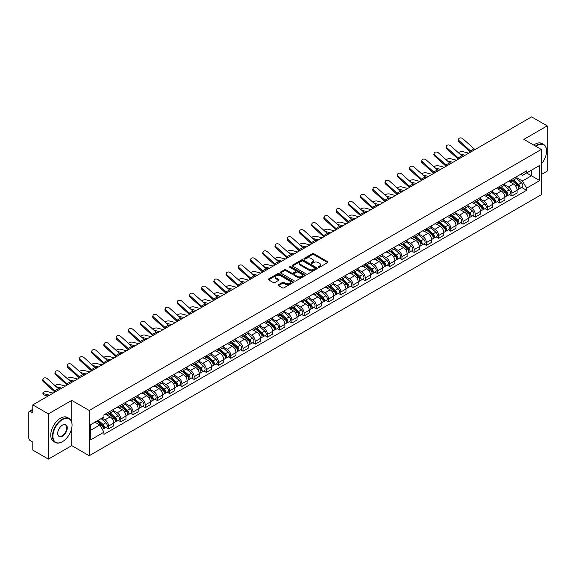 <?xml version="1.0" encoding="UTF-8"?>
<svg xmlns="http://www.w3.org/2000/svg" width="576" height="576" viewBox="0 0 576 576"><rect width="100%" height="100%" fill="white"/><g stroke="black" fill="none" stroke-linecap="round" stroke-linejoin="round"><path stroke-width="0.86" d="M318.427 267.314A0.763 0.439 0 0 0 319.5 267.314L327.672 262.598A1.087 0.626 0 0 0 327.989 262.152A1.087 0.626 0 0 0 327.672 261.713L313.826 253.721A1.087 0.626 0 0 0 312.293 253.721L304.121 258.437A0.763 0.439 0 0 0 305.194 259.056L306.252 258.444A3.478 2.009 0 0 1 311.177 258.444L312.329 259.114A3.478 2.009 0 0 1 313.351 260.532A3.478 2.009 0 0 1 312.329 261.958L311.27 262.562A0.763 0.439 0 0 0 312.35 263.189L313.409 262.577A3.478 2.009 0 0 1 318.326 262.577L319.478 263.239A3.478 2.009 0 0 1 320.501 264.665A3.478 2.009 0 0 1 319.478 266.083L318.427 266.695A0.763 0.439 0 0 0 318.427 267.314L318.427 266.695M278.525 284.71A1.087 0.626 0 0 0 278.208 285.156A1.087 0.626 0 0 0 278.525 285.602L282.413 287.842A1.087 0.626 0 0 0 283.946 287.842L293.026 282.6A1.087 0.626 0 0 0 293.342 282.161A1.087 0.626 0 0 0 293.026 281.714L279.18 273.722A1.087 0.626 0 0 0 277.639 273.722L268.567 278.964A1.087 0.626 0 0 0 268.25 279.403A1.087 0.626 0 0 0 268.567 279.85L273.254 282.557A1.087 0.626 0 0 0 274.795 282.557L278.683 280.318A1.087 0.626 0 0 0 279 279.871A1.087 0.626 0 0 0 278.683 279.425L276.35 278.086A2.909 1.678 0 0 1 275.501 276.898A2.909 1.678 0 0 1 277.301 275.342A2.909 1.678 0 0 1 280.469 275.71L289.584 280.973A2.909 1.678 0 0 1 290.434 282.161A2.909 1.678 0 0 1 288.641 283.709A2.909 1.678 0 0 1 285.466 283.349L283.946 282.47A1.087 0.626 0 0 0 282.413 282.47L278.525 284.71L278.525 285.602M89.215 410.479L71.741 400.392L48.391 413.878L32.796 404.87L531.605 116.885L547.2 125.892L523.85 139.37L541.325 149.458L89.215 410.479L89.215 455.724L541.325 194.695L541.325 149.458M306.331 274.032A1.087 0.626 0 0 0 307.865 274.032L316.944 268.79A1.087 0.626 0 0 0 317.261 268.351A1.087 0.626 0 0 0 316.944 267.905L303.098 259.913A1.087 0.626 0 0 0 301.558 259.913L292.486 265.154A1.087 0.626 0 0 0 292.169 265.594A1.087 0.626 0 0 0 292.486 266.04L306.331 274.032M290.138 267.48A0.763 0.439 0 0 1 290.909 267.588L290.909 266.681L304.985 274.81A1.087 0.626 0 0 1 305.302 275.256A1.087 0.626 0 0 1 304.985 275.695L295.906 280.937A1.087 0.626 0 0 1 294.372 280.937L280.526 272.945L280.526 272.059A1.087 0.626 0 0 0 280.21 272.498A1.087 0.626 0 0 0 280.526 272.945M280.526 272.059L284.407 269.813A1.087 0.626 0 0 1 285.948 269.813L291.564 273.053A1.087 0.626 0 0 0 293.098 273.053L295.675 271.57A1.087 0.626 0 0 0 295.999 271.123A1.087 0.626 0 0 0 295.675 270.677L289.829 267.307A0.763 0.439 0 0 1 290.909 266.681M48.391 413.878L48.391 459.115L32.796 450.108L32.796 442.102L30.37 440.705A2.218 1.282 -120 0 1 28.8 437.99L28.8 412.38A2.218 1.282 -120 0 1 29.261 411.365L32.796 409.327M541.325 174.521L547.2 171.13L547.2 125.892M48.391 459.115L71.741 445.63L89.215 455.724M32.796 404.87L32.796 412.877L30.37 411.48A2.218 1.282 -120 0 0 29.261 411.365M511.942 179.316A5.098 2.945 60 0 1 510.883 181.606L516.053 178.618A5.098 2.945 -120 0 0 517.111 176.328M504.598 184.802L508.334 186.962A5.098 2.945 60 0 1 511.942 193.205L517.111 190.217A5.098 2.945 -120 0 0 513.504 183.974L509.803 181.836M517.111 190.217L517.111 192.974L511.942 195.962L509.458 194.53M510.883 181.606A5.098 2.945 60 0 1 508.378 181.375M511.942 193.205L511.942 195.962M499.716 186.372A5.098 2.945 60 0 1 498.658 188.662L503.834 185.674A5.098 2.945 -120 0 0 504.886 183.384M497.239 201.586L499.716 203.018L504.886 200.038L504.886 197.273A5.098 2.945 -120 0 0 501.286 191.03L497.585 188.892M498.658 188.662A5.098 2.945 60 0 1 496.152 188.431M492.379 191.858L496.109 194.018A5.098 2.945 60 0 1 499.716 200.261L499.716 203.018M487.49 193.428A5.098 2.945 60 0 1 486.439 195.718L491.609 192.73A5.098 2.945 -120 0 0 492.667 190.447M485.014 208.649L487.49 210.074L492.667 207.094L492.667 204.329A5.098 2.945 -120 0 0 489.06 198.086L485.359 195.955M486.439 195.718A5.098 2.945 60 0 1 483.926 195.487M480.154 198.922L483.89 201.074A5.098 2.945 60 0 1 487.49 207.317L487.49 210.074M475.272 200.484A5.098 2.945 60 0 1 474.214 202.774L479.383 199.793A5.098 2.945 -120 0 0 480.442 197.503M472.788 215.705L475.272 217.138L480.442 214.15L480.442 211.392A5.098 2.945 -120 0 0 476.834 205.15L473.134 203.011M474.214 202.774A5.098 2.945 60 0 1 471.708 202.543M467.928 205.978L471.665 208.13A5.098 2.945 60 0 1 475.272 214.373L475.272 217.138M463.046 207.547A5.098 2.945 60 0 1 461.988 209.83L467.165 206.849A5.098 2.945 -120 0 0 468.216 204.559M460.57 222.761L463.046 224.194L468.216 221.206L468.216 218.448A5.098 2.945 -120 0 0 464.616 212.206L460.915 210.067M461.988 209.83A5.098 2.945 60 0 1 459.482 209.599M455.71 213.034L459.439 215.186A5.098 2.945 60 0 1 463.046 221.429L463.046 224.194M450.821 214.603A5.098 2.945 60 0 1 449.77 216.893L454.939 213.905A5.098 2.945 -120 0 0 455.99 211.615M448.344 229.817L450.821 231.25L455.998 228.262L455.998 225.504A5.098 2.945 -120 0 0 452.39 219.262L448.69 217.123M449.77 216.893A5.098 2.945 60 0 1 447.257 216.662M443.484 220.09L447.221 222.25A5.098 2.945 60 0 1 450.821 228.492L450.821 231.25M438.602 221.659A5.098 2.945 60 0 1 437.544 223.949L442.714 220.961A5.098 2.945 -120 0 0 443.772 218.671M436.118 236.873L438.602 238.306L443.772 235.318L443.772 232.56A5.098 2.945 -120 0 0 440.165 226.318L436.464 224.179M437.544 223.949A5.098 2.945 60 0 1 435.031 223.718M431.258 227.146L434.995 229.306A5.098 2.945 60 0 1 438.602 235.548L438.602 238.306M426.377 228.715A5.098 2.945 60 0 1 425.318 231.005L430.488 228.017A5.098 2.945 -120 0 0 431.546 225.727M423.893 243.929L426.377 245.362L431.546 242.381L431.546 239.616A5.098 2.945 -120 0 0 427.946 233.374L424.238 231.235M425.318 231.005A5.098 2.945 60 0 1 422.813 230.774M419.033 234.202L422.77 236.362A5.098 2.945 60 0 1 426.377 242.604L426.377 245.362M414.151 235.771A5.098 2.945 60 0 1 413.1 238.061L418.27 235.073A5.098 2.945 -120 0 0 419.321 232.79M411.674 250.992L414.151 252.418L419.321 249.437L419.321 246.672A5.098 2.945 -120 0 0 415.721 240.43L412.02 238.298M413.1 238.061A5.098 2.945 60 0 1 410.587 237.83M406.814 241.265L410.551 243.418A5.098 2.945 60 0 1 414.151 249.66L414.151 252.418M401.926 242.827A5.098 2.945 60 0 1 400.874 245.117L406.044 242.129A5.098 2.945 -120 0 0 407.102 239.846M399.449 258.048L401.926 259.481L407.102 256.493L407.102 253.735A5.098 2.945 -120 0 0 403.495 247.493L399.794 245.354M400.874 245.117A5.098 2.945 60 0 1 398.362 244.886M394.589 248.321L398.326 250.474A5.098 2.945 60 0 1 401.926 256.716L401.926 259.481M389.707 249.89A5.098 2.945 60 0 1 388.649 252.173L393.818 249.192A5.098 2.945 -120 0 0 394.877 246.902M387.223 265.104L389.707 266.537L394.877 263.549L394.877 260.791A5.098 2.945 -120 0 0 391.27 254.549L387.569 252.41M388.649 252.173A5.098 2.945 60 0 1 386.143 251.942M382.363 255.377L386.1 257.53A5.098 2.945 60 0 1 389.707 263.772L389.707 266.537M377.482 256.946A5.098 2.945 60 0 1 376.423 259.229L381.6 256.248A5.098 2.945 -120 0 0 382.651 253.958M375.005 272.16L377.482 273.593L382.651 270.605L382.651 267.847A5.098 2.945 -120 0 0 379.051 261.605L375.35 259.466M376.423 259.229A5.098 2.945 60 0 1 373.918 259.006M370.145 262.433L373.874 264.593A5.098 2.945 60 0 1 377.482 270.835L377.482 273.593M365.256 264.002A5.098 2.945 60 0 1 364.205 266.292L369.374 263.304A5.098 2.945 -120 0 0 370.433 261.014M362.779 279.216L365.256 280.649L370.433 277.661L370.433 274.903A5.098 2.945 -120 0 0 366.826 268.661L363.125 266.522M364.205 266.292A5.098 2.945 60 0 1 361.692 266.062M357.919 269.489L361.656 271.649A5.098 2.945 60 0 1 365.256 277.891L365.256 280.649M353.038 271.058A5.098 2.945 60 0 1 351.979 273.348L357.149 270.36A5.098 2.945 -120 0 0 358.207 268.07M350.554 286.272L353.038 287.705L358.207 284.717L358.207 281.959A5.098 2.945 -120 0 0 354.6 275.717L350.899 273.578M351.979 273.348A5.098 2.945 60 0 1 349.474 273.118M345.694 276.545L349.43 278.705A5.098 2.945 60 0 1 353.038 284.947L353.038 287.705M340.812 278.114A5.098 2.945 60 0 1 339.754 280.404L344.93 277.416A5.098 2.945 -120 0 0 345.982 275.126M338.335 293.335L340.812 294.761L345.982 291.78L345.982 289.015A5.098 2.945 -120 0 0 342.382 282.773L338.674 280.634M339.754 280.404A5.098 2.945 60 0 1 337.248 280.174M333.475 283.601L337.205 285.761A5.098 2.945 60 0 1 340.812 292.003L340.812 294.761M328.586 285.17A5.098 2.945 60 0 1 327.535 287.46L332.705 284.472A5.098 2.945 -120 0 0 333.756 282.19M326.11 300.391L328.586 301.817L333.763 298.836L333.763 296.078A5.098 2.945 -120 0 0 330.156 289.829L326.455 287.698M327.535 287.46A5.098 2.945 60 0 1 325.022 287.23M321.25 290.664L324.986 292.817A5.098 2.945 60 0 1 328.586 299.059L328.586 301.817M316.368 292.226A5.098 2.945 60 0 1 315.31 294.516L320.479 291.535A5.098 2.945 -120 0 0 321.538 289.246M313.884 307.447L316.368 308.88L321.538 305.892L321.538 303.134A5.098 2.945 -120 0 0 317.93 296.892L314.23 294.754M315.31 294.516A5.098 2.945 60 0 1 312.797 294.286M309.024 297.72L312.761 299.873A5.098 2.945 60 0 1 316.368 306.115L316.368 308.88M304.142 299.29A5.098 2.945 60 0 1 303.084 301.572L308.254 298.591A5.098 2.945 -120 0 0 309.312 296.302M301.658 314.503L304.142 315.936L309.312 312.948L309.312 310.19A5.098 2.945 -120 0 0 305.705 303.948L302.004 301.81M303.084 301.572A5.098 2.945 60 0 1 300.578 301.342M296.798 304.776L300.535 306.929A5.098 2.945 60 0 1 304.142 313.178L304.142 315.936M291.917 306.346A5.098 2.945 60 0 1 290.866 308.635L296.035 305.647A5.098 2.945 -120 0 0 297.086 303.358M289.44 321.559L291.917 322.992L297.086 320.004L297.086 317.246A5.098 2.945 -120 0 0 293.486 311.004L289.786 308.866M290.866 308.635A5.098 2.945 60 0 1 288.353 308.405M284.58 311.832L288.317 313.992A5.098 2.945 60 0 1 291.917 320.234L291.917 322.992M279.691 313.402A5.098 2.945 60 0 1 278.64 315.691L283.81 312.703A5.098 2.945 -120 0 0 284.868 310.414M277.214 328.615L279.691 330.048L284.868 327.06L284.868 324.302A5.098 2.945 -120 0 0 281.261 318.06L277.56 315.922M278.64 315.691A5.098 2.945 60 0 1 276.127 315.461M272.354 318.888L276.091 321.048A5.098 2.945 60 0 1 279.691 327.29L279.691 330.048M267.473 320.458A5.098 2.945 60 0 1 266.414 322.747L271.584 319.759A5.098 2.945 -120 0 0 272.642 317.47M264.989 335.671L267.473 337.104L272.642 334.123L272.642 331.358A5.098 2.945 -120 0 0 269.035 325.116L265.334 322.978M266.414 322.747A5.098 2.945 60 0 1 263.909 322.517M260.129 325.944L263.866 328.104A5.098 2.945 60 0 1 267.473 334.346L267.473 337.104M255.247 327.514A5.098 2.945 60 0 1 254.189 329.803L259.366 326.815A5.098 2.945 -120 0 0 260.417 324.533M252.77 342.734L255.247 344.16L260.417 341.179L260.417 338.422A5.098 2.945 -120 0 0 256.817 332.172L253.116 330.041M254.189 329.803A5.098 2.945 60 0 1 251.683 329.573M247.91 333.007L251.64 335.16A5.098 2.945 60 0 1 255.247 341.402L255.247 344.16M243.022 334.57A5.098 2.945 60 0 1 241.97 336.859L247.14 333.878A5.098 2.945 -120 0 0 248.198 331.589M240.545 349.79L243.022 351.223L248.198 348.235L248.198 345.478A5.098 2.945 -120 0 0 244.591 339.235L240.89 337.097M241.97 336.859A5.098 2.945 60 0 1 239.458 336.629M235.685 340.063L239.422 342.216A5.098 2.945 60 0 1 243.022 348.458L243.022 351.223M230.803 341.633A5.098 2.945 60 0 1 229.745 343.915L234.914 340.934A5.098 2.945 -120 0 0 235.973 338.645M228.319 356.846L230.803 358.279L235.973 355.291L235.973 352.534A5.098 2.945 -120 0 0 232.366 346.291L228.665 344.153M229.745 343.915A5.098 2.945 60 0 1 227.232 343.685M223.459 347.119L227.196 349.272A5.098 2.945 60 0 1 230.803 355.522L230.803 358.279M218.578 348.689A5.098 2.945 60 0 1 217.519 350.978L222.696 347.99A5.098 2.945 -120 0 0 223.747 345.701M216.101 363.902L218.578 365.335L223.747 362.347L223.747 359.59A5.098 2.945 -120 0 0 220.147 353.347L216.439 351.209M217.519 350.978A5.098 2.945 60 0 1 215.014 350.748M211.241 354.175L214.97 356.335A5.098 2.945 60 0 1 218.578 362.578L218.578 365.335M206.352 355.745A5.098 2.945 60 0 1 205.301 358.034L210.47 355.046A5.098 2.945 -120 0 0 211.522 352.757M203.875 370.958L206.352 372.391L211.522 369.403L211.522 366.646A5.098 2.945 -120 0 0 207.922 360.403L204.221 358.265M205.301 358.034A5.098 2.945 60 0 1 202.788 357.804M199.015 361.231L202.752 363.391A5.098 2.945 60 0 1 206.352 369.634L206.352 372.391M194.126 362.801A5.098 2.945 60 0 1 193.075 365.09L198.245 362.102A5.098 2.945 -120 0 0 199.303 359.813M191.65 378.014L194.134 379.447L199.303 376.466L199.303 373.702A5.098 2.945 -120 0 0 195.696 367.459L191.995 365.321M193.075 365.09A5.098 2.945 60 0 1 190.562 364.86M186.79 368.287L190.526 370.447A5.098 2.945 60 0 1 194.134 376.69L194.134 379.447M181.908 369.857A5.098 2.945 60 0 1 180.85 372.146L186.019 369.158A5.098 2.945 -120 0 0 187.078 366.876M179.424 385.078L181.908 386.503L187.078 383.522L187.078 380.758A5.098 2.945 -120 0 0 183.47 374.515L179.77 372.384M180.85 372.146A5.098 2.945 60 0 1 178.344 371.916M174.564 375.35L178.301 377.503A5.098 2.945 60 0 1 181.908 383.746L181.908 386.503M169.682 376.913A5.098 2.945 60 0 1 168.624 379.202L173.801 376.214A5.098 2.945 -120 0 0 174.852 373.932M167.206 392.134L169.682 393.566L174.852 390.578L174.852 387.821A5.098 2.945 -120 0 0 171.252 381.578L167.551 379.44M168.624 379.202A5.098 2.945 60 0 1 166.118 378.972M162.346 382.406L166.082 384.559A5.098 2.945 60 0 1 169.682 390.802L169.682 393.566M157.457 383.976A5.098 2.945 60 0 1 156.406 386.258L161.575 383.278A5.098 2.945 -120 0 0 162.634 380.988M154.98 399.19L157.457 400.622L162.634 397.634L162.634 394.877A5.098 2.945 -120 0 0 159.026 388.634L155.326 386.496M156.406 386.258A5.098 2.945 60 0 1 153.893 386.028M150.12 389.462L153.857 391.615A5.098 2.945 60 0 1 157.457 397.858L157.457 400.622M145.238 391.032A5.098 2.945 60 0 1 144.18 393.314L149.35 390.334A5.098 2.945 -120 0 0 150.408 388.044M142.754 406.246L145.238 407.678L150.408 404.69L150.408 401.933A5.098 2.945 -120 0 0 146.801 395.69L143.1 393.552M144.18 393.314A5.098 2.945 60 0 1 141.674 393.091M137.894 396.518L141.631 398.678A5.098 2.945 60 0 1 145.238 404.921L145.238 407.678M133.013 398.088A5.098 2.945 60 0 1 131.954 400.378L137.131 397.39A5.098 2.945 -120 0 0 138.182 395.1M130.536 413.302L133.013 414.734L138.182 411.746L138.182 408.989A5.098 2.945 -120 0 0 134.582 402.746L130.882 400.608M131.954 400.378A5.098 2.945 60 0 1 129.449 400.147M125.676 403.574L129.406 405.734A5.098 2.945 60 0 1 133.013 411.977L133.013 414.734M120.787 405.144A5.098 2.945 60 0 1 119.736 407.434L124.906 404.446A5.098 2.945 -120 0 0 125.964 402.156M118.31 420.358L120.787 421.79L125.964 418.81L125.964 416.045A5.098 2.945 -120 0 0 122.357 409.802L118.656 407.664M119.736 407.434A5.098 2.945 60 0 1 117.223 407.203M113.45 410.63L117.187 412.79A5.098 2.945 60 0 1 120.787 419.033L120.787 421.79M108.569 412.2A5.098 2.945 60 0 1 107.51 414.49L112.68 411.502A5.098 2.945 -120 0 0 113.738 409.212M106.085 427.421L108.569 428.846L113.738 425.866L113.738 423.101A5.098 2.945 -120 0 0 110.131 416.858L106.43 414.727M107.51 414.49A5.098 2.945 60 0 1 104.998 414.259M101.981 418.126L104.962 419.846A5.098 2.945 60 0 1 108.569 426.089L108.569 428.846M520.596 174.319L522.439 175.378L539.755 165.384L531.454 170.179L531.454 175.788L522.439 180.986L516.823 177.746M90.778 430.207L99.792 425.002L103.946 432.194L90.778 439.798L90.778 424.598L103.946 416.995L103.946 414.871L526.594 170.856L526.594 172.98L539.755 180.583L526.594 188.179L522.439 180.986M539.755 165.384L539.755 180.583M103.946 432.194L103.946 434.326L526.594 190.31L526.594 188.179M71.741 400.392L71.741 422.165M71.741 428.076L71.741 445.63M99.792 425.002L94.932 422.201M521.683 187.474L526.594 190.31M318.73 267.422L319.478 266.99A3.478 2.009 0 0 0 320.501 265.565L320.501 264.665M313.351 260.532L313.351 261.439A3.478 2.009 0 0 1 312.329 262.858L311.573 263.297M327.658 262.606L313.826 254.621A1.087 0.626 0 0 0 312.293 254.621L304.423 259.164M316.93 268.798L303.098 260.82A1.087 0.626 0 0 0 301.558 260.82L292.5 266.047L292.486 265.154M315.022 268.661A0.763 0.439 0 0 0 315.022 268.034L302.868 261.022A0.763 0.439 0 0 0 301.795 261.022L300.679 261.662A3.478 2.009 0 0 0 299.657 263.088A3.478 2.009 0 0 0 300.679 264.506L308.981 269.302A3.478 2.009 0 0 0 313.906 269.302L315.022 268.661L315.022 269.561A0.763 0.439 0 0 0 315.245 269.251L315.245 268.351M299.657 263.088L299.657 263.995A3.478 2.009 0 0 0 300.679 265.414L300.679 264.506M315.022 269.561L313.906 270.209A3.478 2.009 0 0 1 308.981 270.209L300.679 265.414M280.541 272.952L284.407 270.72L284.407 269.813M295.999 271.123L295.999 272.03A1.087 0.626 0 0 1 295.675 272.47L293.098 273.96A1.087 0.626 0 0 1 291.564 273.96L285.948 270.72A1.087 0.626 0 0 0 284.407 270.72M290.909 267.588L304.97 275.71M297.389 276.422A2.909 1.678 0 0 0 300.557 276.782A2.909 1.678 0 0 0 302.357 275.234A2.909 1.678 0 0 0 301.5 274.046L298.296 272.189A1.087 0.626 0 0 0 296.755 272.189L294.178 273.679A1.087 0.626 0 0 0 293.861 274.118A1.087 0.626 0 0 0 294.178 274.565L297.389 276.422L297.389 277.322A2.909 1.678 0 0 0 300.557 277.69A2.909 1.678 0 0 0 302.357 276.134L302.357 275.234M293.861 274.118L293.861 275.026A1.087 0.626 0 0 0 294.178 275.472L294.178 274.565M297.389 277.322L294.178 275.472M290.434 282.161L290.434 283.061A2.909 1.678 0 0 1 288.641 284.616A2.909 1.678 0 0 1 285.466 284.249L283.946 283.378A1.087 0.626 0 0 0 282.413 283.378L278.539 285.61M275.501 276.898L275.501 277.805A2.909 1.678 0 0 0 276.35 278.986L276.35 278.086M278.683 279.425L278.683 280.318L276.35 278.986M293.011 282.614L279.18 274.63A1.087 0.626 0 0 0 277.639 274.63L268.582 279.857M468.763 153.166L462.744 151.625A2.549 1.022 -11.9 0 0 460.282 151.776A2.549 1.022 -11.9 0 0 458.503 152.856M512.294 180.792L517.277 185.234A2.772 1.598 60 0 1 518.141 189.518L517.111 190.116M512.424 180.907L514.771 182.261M512.798 180.497L518.335 185.443A1.332 0.77 60 0 1 518.753 187.502A1.332 0.77 60 0 1 518.638 187.553M513.626 180.022L518.609 184.464A2.772 1.598 60 0 1 519.473 188.748A2.772 1.598 60 0 1 518.638 188.842M516.406 178.351L521.424 182.837A2.772 1.598 60 0 1 522.295 187.121L519.473 188.748M463.694 156.096L461.484 155.527M465.156 155.246L459.576 153.814M475.135 149.494A4.097 2.369 60 0 1 474.026 148.752L462.859 138.737A2.549 1.814 15.6 0 0 460.354 137.909A2.549 1.814 15.6 0 0 458.604 139.09A2.549 1.814 15.6 0 0 459.259 140.818L458.986 141.79A2.549 1.814 -164.4 0 1 458.33 140.069L458.604 139.09M471.528 151.574A4.097 2.369 60 0 1 470.419 150.833L459.259 140.818M470.542 152.143A5.544 3.197 60 0 1 470.146 151.812L458.986 141.79M456.538 160.229L450.526 158.681A2.549 1.022 -11.9 0 0 448.056 158.832A2.549 1.022 -11.9 0 0 446.285 159.912M500.069 187.848L505.051 192.29A2.772 1.598 60 0 1 505.922 196.574L504.886 197.172M500.198 187.963L502.546 189.317M500.573 187.56L506.117 192.499A1.332 0.77 60 0 1 506.534 194.558A1.332 0.77 60 0 1 506.412 194.609M501.401 187.078L506.383 191.52A2.772 1.598 60 0 1 507.254 195.804A2.772 1.598 60 0 1 506.419 195.898M504.18 185.407L509.206 189.893A2.772 1.598 60 0 1 510.077 194.177L507.254 195.804M451.476 163.152L449.258 162.583M452.938 162.31L447.358 160.87M444.319 167.285L438.3 165.737A2.549 1.022 -11.9 0 0 435.83 165.888A2.549 1.022 -11.9 0 0 434.059 166.968M487.843 194.904L492.826 199.346A2.772 1.598 60 0 1 493.697 203.63L492.66 204.228M487.98 195.019L490.32 196.373M488.347 194.616L493.891 199.562A1.332 0.77 60 0 1 494.309 201.614A1.332 0.77 60 0 1 494.186 201.665M489.175 194.134L494.158 198.583A2.772 1.598 60 0 1 495.029 202.86A2.772 1.598 60 0 1 494.194 202.954M491.954 192.47L496.98 196.949A2.772 1.598 60 0 1 497.851 201.233L495.029 202.86M439.25 170.208L437.04 169.639M440.712 169.366L435.132 167.926M462.91 156.55A4.097 2.369 60 0 1 461.801 155.808L450.641 145.793A2.549 1.814 15.6 0 0 448.128 144.965A2.549 1.814 15.6 0 0 446.378 146.146A2.549 1.814 15.6 0 0 447.034 147.874L446.76 148.846A2.549 1.814 -164.4 0 1 446.105 147.125L446.378 146.146M459.302 158.63A4.097 2.369 60 0 1 458.194 157.889L447.034 147.874M458.323 159.199A5.544 3.197 60 0 1 457.927 158.868L446.76 148.846M450.684 163.606A4.097 2.369 60 0 1 449.575 162.871L438.415 152.849A2.549 1.814 15.6 0 0 435.91 152.028A2.549 1.814 15.6 0 0 434.16 153.202A2.549 1.814 15.6 0 0 434.808 154.93L434.534 155.902A2.549 1.814 -164.4 0 1 433.886 154.181L434.16 153.202M447.084 165.686A4.097 2.369 60 0 1 445.975 164.952L434.808 154.93M446.098 166.255A5.544 3.197 60 0 1 445.702 165.924L434.534 155.902M541.325 164.016A13.522 7.805 120 0 0 546.574 151.135A13.522 7.805 120 0 0 537.012 145.613A13.522 7.805 120 0 0 535.903 146.326M535.457 146.074A13.853 7.999 -60 0 1 536.782 145.202A13.853 7.999 -60 0 1 543.701 144.518A13.853 7.999 -60 0 1 546.574 150.862A13.853 7.999 -60 0 1 546.574 150.998M541.325 151.776A6.761 3.902 -60 0 1 541.325 156.55M533.736 145.073A13.853 7.999 -60 0 1 535.054 144.209A13.853 7.999 -60 0 1 541.98 143.525L543.701 144.518M62.258 441.785L62.496 441.648A13.522 7.805 120 0 0 72.05 425.095A13.522 7.805 120 0 0 62.496 419.573A13.522 7.805 120 0 0 52.934 436.133A13.522 7.805 120 0 0 62.496 441.648L62.258 441.785A13.853 7.999 -60 0 1 55.332 442.476A13.853 7.999 -60 0 1 53.208 431.374A13.853 7.999 -60 0 1 62.258 419.17A13.853 7.999 -60 0 1 69.185 418.478A13.853 7.999 -60 0 1 72.05 424.822A13.853 7.999 -60 0 1 72.05 424.958M62.496 425.095L62.496 425.095A6.761 3.902 -60 0 1 67.27 427.853A6.761 3.902 -60 0 1 62.496 436.133A6.761 3.902 -60 0 1 57.715 433.375A6.761 3.902 -60 0 1 62.496 425.095L62.496 425.095M57.715 433.231A6.43 3.708 120 0 0 59.047 436.046A6.43 3.708 120 0 0 62.258 435.722A6.43 3.708 120 0 0 66.456 430.063A6.43 3.708 120 0 0 65.47 424.908A6.43 3.708 120 0 0 62.374 425.167M55.332 442.476L53.611 441.475A13.853 7.999 -60 0 1 51.487 430.38A13.853 7.999 -60 0 1 60.53 418.176A13.853 7.999 -60 0 1 67.457 417.485L69.185 418.478M432.094 174.341L426.074 172.793A2.549 1.022 -11.9 0 0 423.605 172.944A2.549 1.022 -11.9 0 0 421.834 174.024M475.625 201.96L480.607 206.402A2.772 1.598 60 0 1 481.471 210.686L480.442 211.284M475.754 202.082L478.102 203.436M476.129 201.672L481.666 206.618A1.332 0.77 60 0 1 482.083 208.67A1.332 0.77 60 0 1 481.961 208.721M476.957 201.19L481.939 205.639A2.772 1.598 60 0 1 482.803 209.923A2.772 1.598 60 0 1 481.968 210.01M479.736 199.526L484.754 204.005A2.772 1.598 60 0 1 485.626 208.289L482.803 209.923M427.025 177.264L424.814 176.695M428.486 176.422L422.906 174.989M419.868 181.397L413.849 179.849A2.549 1.022 -11.9 0 0 411.386 180A2.549 1.022 -11.9 0 0 409.615 181.08M463.399 209.016L468.382 213.466A2.772 1.598 60 0 1 469.253 217.75L468.216 218.34M463.529 209.138L465.876 210.492M463.903 208.728L469.447 213.674A1.332 0.77 60 0 1 469.865 215.734A1.332 0.77 60 0 1 469.742 215.777M464.731 208.253L469.714 212.695A2.772 1.598 60 0 1 470.585 216.979A2.772 1.598 60 0 1 469.742 217.066M467.51 206.582L472.536 211.068A2.772 1.598 60 0 1 473.4 215.352L470.585 216.979M414.799 184.32L412.589 183.751M416.268 183.478L410.681 182.045M407.65 188.453L401.63 186.905A2.549 1.022 -11.9 0 0 399.161 187.056A2.549 1.022 -11.9 0 0 397.39 188.136M451.174 216.079L456.156 220.522A2.772 1.598 60 0 1 457.027 224.806L455.99 225.403M451.31 216.194L453.65 217.548M451.678 215.784L457.222 220.73A1.332 0.77 60 0 1 457.639 222.79A1.332 0.77 60 0 1 457.517 222.833M452.506 215.309L457.488 219.751A2.772 1.598 60 0 1 458.359 224.035A2.772 1.598 60 0 1 457.524 224.122M455.285 213.638L460.31 218.124A2.772 1.598 60 0 1 461.182 222.408L458.359 224.035M402.581 191.383L400.363 190.814M404.042 190.534L398.462 189.101M438.458 170.662A4.097 2.369 60 0 1 437.357 169.927L426.19 159.905A2.549 1.814 15.6 0 0 423.684 159.084A2.549 1.814 15.6 0 0 421.934 160.258A2.549 1.814 15.6 0 0 422.59 161.986L422.316 162.965A2.549 1.814 -164.4 0 1 421.661 161.237L421.934 160.258M434.858 172.742A4.097 2.369 60 0 1 433.75 172.008L422.59 161.986M433.872 173.311A5.544 3.197 60 0 1 433.476 172.98L422.316 162.965M426.24 177.718A4.097 2.369 60 0 1 425.131 176.983L413.964 166.961A2.549 1.814 15.6 0 0 411.458 166.14A2.549 1.814 15.6 0 0 409.709 167.321A2.549 1.814 15.6 0 0 410.364 169.042L410.09 170.021A2.549 1.814 -164.4 0 1 409.435 168.293L409.709 167.321M422.633 179.798A4.097 2.369 60 0 1 421.524 179.064L410.364 169.042M421.654 180.367A5.544 3.197 60 0 1 421.258 180.036L410.09 170.021M414.014 184.781A4.097 2.369 60 0 1 412.906 184.039L401.746 174.017A2.549 1.814 15.6 0 0 399.233 173.196A2.549 1.814 15.6 0 0 397.483 174.377A2.549 1.814 15.6 0 0 398.138 176.098L397.865 177.077A2.549 1.814 -164.4 0 1 397.217 175.349L397.483 174.377M410.407 186.862A4.097 2.369 60 0 1 409.306 186.12L398.138 176.098M409.428 187.423A5.544 3.197 60 0 1 409.032 187.099L397.865 177.077M395.424 195.509L389.405 193.961A2.549 1.022 -11.9 0 0 386.935 194.112A2.549 1.022 -11.9 0 0 385.164 195.199M438.955 223.135L443.93 227.578A2.772 1.598 60 0 1 444.802 231.862L443.772 232.459M439.085 223.25L441.432 224.604M439.452 222.84L444.996 227.786A1.332 0.77 60 0 1 445.414 229.846A1.332 0.77 60 0 1 445.291 229.896M440.287 222.365L445.262 226.807A2.772 1.598 60 0 1 446.134 231.091A2.772 1.598 60 0 1 445.298 231.178M443.059 220.694L448.085 225.18A2.772 1.598 60 0 1 448.956 229.464L446.134 231.091M390.355 198.439L388.145 197.87M391.817 197.59L386.237 196.157M401.789 191.837A4.097 2.369 60 0 1 400.687 191.095L389.52 181.073A2.549 1.814 15.6 0 0 387.014 180.252A2.549 1.814 15.6 0 0 385.265 181.433A2.549 1.814 15.6 0 0 385.913 183.161L385.646 184.133A2.549 1.814 -164.4 0 1 384.991 182.412L385.265 181.433M398.189 193.918A4.097 2.369 60 0 1 397.08 193.176L385.913 183.161M397.202 194.486A5.544 3.197 60 0 1 396.806 194.155L385.646 184.133M383.198 202.572L377.179 201.024A2.549 1.022 -11.9 0 0 374.717 201.175A2.549 1.022 -11.9 0 0 372.938 202.255M426.73 230.191L431.712 234.634A2.772 1.598 60 0 1 432.583 238.918L431.546 239.515M426.859 230.306L429.206 231.66M427.234 229.903L432.778 234.842A1.332 0.77 60 0 1 433.188 236.902A1.332 0.77 60 0 1 433.073 236.952M428.062 229.421L433.044 233.863A2.772 1.598 60 0 1 433.915 238.147A2.772 1.598 60 0 1 433.073 238.241M430.841 227.75L435.866 232.236A2.772 1.598 60 0 1 436.73 236.52L433.915 238.147M378.13 205.495L375.919 204.926M379.598 204.653L374.011 203.213M389.57 198.893A4.097 2.369 60 0 1 388.462 198.151L377.294 188.136A2.549 1.814 15.6 0 0 374.789 187.308A2.549 1.814 15.6 0 0 373.039 188.489A2.549 1.814 15.6 0 0 373.694 190.217L373.421 191.189A2.549 1.814 -164.4 0 1 372.766 189.468L373.039 188.489M385.963 200.974A4.097 2.369 60 0 1 384.854 200.232L373.694 190.217M384.977 201.542A5.544 3.197 60 0 1 384.581 201.211L373.421 191.189M370.973 209.628L364.961 208.08A2.549 1.022 -11.9 0 0 362.491 208.231A2.549 1.022 -11.9 0 0 360.72 209.311M414.504 237.247L419.486 241.69A2.772 1.598 60 0 1 420.358 245.974L419.321 246.571M414.641 237.362L416.981 238.716M415.008 236.959L420.552 241.906A1.332 0.77 60 0 1 420.97 243.958A1.332 0.77 60 0 1 420.847 244.008M415.836 236.477L420.818 240.919A2.772 1.598 60 0 1 421.69 245.203A2.772 1.598 60 0 1 420.854 245.297M418.615 234.814L423.641 239.292A2.772 1.598 60 0 1 424.512 243.576L421.69 245.203M365.911 212.551L363.694 211.982M367.373 211.709L361.793 210.269M377.345 205.949A4.097 2.369 60 0 1 376.236 205.207L365.076 195.192A2.549 1.814 15.6 0 0 362.563 194.371A2.549 1.814 15.6 0 0 360.814 195.545A2.549 1.814 15.6 0 0 361.469 197.273L361.195 198.245A2.549 1.814 -164.4 0 1 360.547 196.524L360.814 195.545M373.738 208.03A4.097 2.369 60 0 1 372.636 207.288L361.469 197.273M372.758 208.598A5.544 3.197 60 0 1 372.362 208.267L361.195 198.245M358.754 216.684L352.735 215.136A2.549 1.022 -11.9 0 0 350.266 215.287A2.549 1.022 -11.9 0 0 348.494 216.367M402.286 244.303L407.261 248.746A2.772 1.598 60 0 1 408.132 253.03L407.102 253.627M402.415 244.418L404.762 245.772M402.782 244.015L408.326 248.962A1.332 0.77 60 0 1 408.744 251.014A1.332 0.77 60 0 1 408.622 251.064M403.618 243.533L408.593 247.982A2.772 1.598 60 0 1 409.464 252.266A2.772 1.598 60 0 1 408.629 252.353M406.39 241.87L411.415 246.348A2.772 1.598 60 0 1 412.286 250.632L409.464 252.266M353.686 219.607L351.475 219.038M355.147 218.765L349.567 217.332M365.119 213.005A4.097 2.369 60 0 1 364.01 212.27L352.85 202.248A2.549 1.814 15.6 0 0 350.345 201.427A2.549 1.814 15.6 0 0 348.595 202.601A2.549 1.814 15.6 0 0 349.243 204.329L348.977 205.308A2.549 1.814 -164.4 0 1 348.322 203.58L348.595 202.601M361.519 215.086A4.097 2.369 60 0 1 360.41 214.351L349.243 204.329M360.533 215.654A5.544 3.197 60 0 1 360.137 215.323L348.977 205.308M346.529 223.74L340.51 222.192A2.549 1.022 -11.9 0 0 338.047 222.343A2.549 1.022 -11.9 0 0 336.269 223.423M390.06 251.359L395.042 255.809A2.772 1.598 60 0 1 395.906 260.093L394.877 260.683M390.19 251.482L392.537 252.835M390.564 251.071L396.101 256.018A1.332 0.77 60 0 1 396.518 258.07A1.332 0.77 60 0 1 396.403 258.12M391.392 250.589L396.374 255.038A2.772 1.598 60 0 1 397.238 259.322A2.772 1.598 60 0 1 396.403 259.409M394.171 248.926L399.19 253.411A2.772 1.598 60 0 1 400.061 257.695L397.238 259.322M341.46 226.663L339.25 226.094M342.922 225.821L337.342 224.388M334.303 230.796L328.284 229.248A2.549 1.022 -11.9 0 0 325.822 229.399A2.549 1.022 -11.9 0 0 324.05 230.479M377.834 258.415L382.817 262.865A2.772 1.598 60 0 1 383.688 267.149L382.651 267.746M377.964 258.538L380.311 259.891M378.338 258.127L383.882 263.074A1.332 0.77 60 0 1 384.3 265.133A1.332 0.77 60 0 1 384.178 265.176M379.166 257.652L384.149 262.094A2.772 1.598 60 0 1 385.02 266.378A2.772 1.598 60 0 1 384.185 266.465M381.946 255.982L386.971 260.467A2.772 1.598 60 0 1 387.842 264.751L385.02 266.378M329.242 233.726L327.024 233.15M330.703 232.877L325.116 231.444M322.085 237.852L316.066 236.304A2.549 1.022 -11.9 0 0 313.596 236.455A2.549 1.022 -11.9 0 0 311.825 237.535M365.609 265.478L370.591 269.921A2.772 1.598 60 0 1 371.462 274.205L370.426 274.802M365.746 265.594L368.086 266.947M366.113 265.183L371.657 270.13A1.332 0.77 60 0 1 372.074 272.189A1.332 0.77 60 0 1 371.952 272.232M366.941 264.708L371.923 269.15A2.772 1.598 60 0 1 372.794 273.434A2.772 1.598 60 0 1 371.959 273.521M369.72 263.038L374.746 267.523A2.772 1.598 60 0 1 375.617 271.807L372.794 273.434M317.016 240.782L314.798 240.214M318.478 239.933L312.898 238.5M309.859 244.915L303.84 243.367A2.549 1.022 -11.9 0 0 301.37 243.518A2.549 1.022 -11.9 0 0 299.599 244.598M353.39 272.534L358.373 276.977A2.772 1.598 60 0 1 359.237 281.261L358.207 281.858M353.52 272.65L355.867 274.003M353.894 272.239L359.431 277.186A1.332 0.77 60 0 1 359.849 279.245A1.332 0.77 60 0 1 359.726 279.295M354.722 271.764L359.705 276.206A2.772 1.598 60 0 1 360.569 280.49A2.772 1.598 60 0 1 359.734 280.584M357.494 270.094L362.52 274.579A2.772 1.598 60 0 1 363.391 278.863L360.569 280.49M304.79 247.838L302.58 247.27M306.252 246.996L300.672 245.556M297.634 251.971L291.614 250.423A2.549 1.022 -11.9 0 0 289.152 250.574A2.549 1.022 -11.9 0 0 287.381 251.654M341.165 279.59L346.147 284.033A2.772 1.598 60 0 1 347.018 288.317L345.982 288.914M341.294 279.706L343.642 281.059M341.669 279.302L347.213 284.249A1.332 0.77 60 0 1 347.63 286.301A1.332 0.77 60 0 1 347.508 286.351M342.497 278.82L347.479 283.262A2.772 1.598 60 0 1 348.35 287.546A2.772 1.598 60 0 1 347.508 287.64M345.276 277.157L350.302 281.635A2.772 1.598 60 0 1 351.166 285.919L348.35 287.546M292.565 254.894L290.354 254.326M294.034 254.052L288.446 252.612M285.415 259.027L279.396 257.479A2.549 1.022 -11.9 0 0 276.926 257.63A2.549 1.022 -11.9 0 0 275.155 258.71M328.939 286.646L333.922 291.089A2.772 1.598 60 0 1 334.793 295.373L333.756 295.97M329.076 286.762L331.416 288.115M329.443 286.358L334.987 291.305A1.332 0.77 60 0 1 335.405 293.357A1.332 0.77 60 0 1 335.282 293.407M330.271 285.876L335.254 290.326A2.772 1.598 60 0 1 336.125 294.61A2.772 1.598 60 0 1 335.29 294.696M333.05 284.213L338.076 288.691A2.772 1.598 60 0 1 338.947 292.975L336.125 294.61M280.346 261.95L278.129 261.382M281.808 261.108L276.228 259.675M352.901 220.061A4.097 2.369 60 0 1 351.792 219.326L340.625 209.304A2.549 1.814 15.6 0 0 338.119 208.483A2.549 1.814 15.6 0 0 336.37 209.664A2.549 1.814 15.6 0 0 337.025 211.385L336.751 212.364A2.549 1.814 -164.4 0 1 336.096 210.636L336.37 209.664M349.294 222.142A4.097 2.369 60 0 1 348.185 221.407L337.025 211.385M348.307 222.71A5.544 3.197 60 0 1 347.911 222.379L336.751 212.364M340.675 227.124A4.097 2.369 60 0 1 339.566 226.382L328.406 216.36A2.549 1.814 15.6 0 0 325.894 215.539A2.549 1.814 15.6 0 0 324.144 216.72A2.549 1.814 15.6 0 0 324.799 218.441L324.526 219.42A2.549 1.814 -164.4 0 1 323.87 217.692L324.144 216.72M337.068 229.205A4.097 2.369 60 0 1 335.959 228.463L324.799 218.441M336.089 229.766A5.544 3.197 60 0 1 335.693 229.442L324.526 219.42M328.45 234.18A4.097 2.369 60 0 1 327.341 233.438L316.181 223.416A2.549 1.814 15.6 0 0 313.675 222.595A2.549 1.814 15.6 0 0 311.926 223.776A2.549 1.814 15.6 0 0 312.574 225.497L312.3 226.476A2.549 1.814 -164.4 0 1 311.652 224.748L311.926 223.776M324.842 236.261A4.097 2.369 60 0 1 323.741 235.519L312.574 225.497M323.863 236.83A5.544 3.197 60 0 1 323.467 236.498L312.3 226.476M316.224 241.236A4.097 2.369 60 0 1 315.122 240.494L303.955 230.479A2.549 1.814 15.6 0 0 301.45 229.651A2.549 1.814 15.6 0 0 299.7 230.832A2.549 1.814 15.6 0 0 300.355 232.56L300.082 233.532A2.549 1.814 -164.4 0 1 299.426 231.811L299.7 230.832M312.624 243.317A4.097 2.369 60 0 1 311.515 242.575L300.355 232.56M311.638 243.886A5.544 3.197 60 0 1 311.242 243.554L300.082 233.532M304.006 248.292A4.097 2.369 60 0 1 302.897 247.55L291.73 237.535A2.549 1.814 15.6 0 0 289.224 236.707A2.549 1.814 15.6 0 0 287.474 237.888A2.549 1.814 15.6 0 0 288.13 239.616L287.856 240.588A2.549 1.814 -164.4 0 1 287.201 238.867L287.474 237.888M300.398 250.373A4.097 2.369 60 0 1 299.29 249.631L288.13 239.616M299.419 250.942A5.544 3.197 60 0 1 299.023 250.61L287.856 240.588M291.78 255.348A4.097 2.369 60 0 1 290.671 254.614L279.511 244.591A2.549 1.814 15.6 0 0 276.998 243.77A2.549 1.814 15.6 0 0 275.249 244.944A2.549 1.814 15.6 0 0 275.904 246.672L275.63 247.651A2.549 1.814 -164.4 0 1 274.982 245.923L275.249 244.944M288.173 257.429A4.097 2.369 60 0 1 287.071 256.694L275.904 246.672M287.194 257.998A5.544 3.197 60 0 1 286.798 257.666L275.63 247.651M273.19 266.083L267.17 264.535A2.549 1.022 -11.9 0 0 264.701 264.686A2.549 1.022 -11.9 0 0 262.93 265.766M316.721 293.702L321.696 298.152A2.772 1.598 60 0 1 322.567 302.436L321.538 303.026M316.85 293.825L319.198 295.178M317.218 293.414L322.762 298.361A1.332 0.77 60 0 1 323.179 300.413A1.332 0.77 60 0 1 323.057 300.463M318.053 292.932L323.028 297.382A2.772 1.598 60 0 1 323.899 301.666A2.772 1.598 60 0 1 323.064 301.752M320.825 291.269L325.85 295.754A2.772 1.598 60 0 1 326.722 300.038L323.899 301.666M268.121 269.006L265.91 268.438M269.582 268.164L264.002 266.731M279.554 262.404A4.097 2.369 60 0 1 278.453 261.67L267.286 251.647A2.549 1.814 15.6 0 0 264.78 250.826A2.549 1.814 15.6 0 0 263.03 252.007A2.549 1.814 15.6 0 0 263.678 253.728L263.412 254.707A2.549 1.814 -164.4 0 1 262.757 252.979L263.03 252.007M275.954 264.485A4.097 2.369 60 0 1 274.846 263.75L263.678 253.728M274.968 265.054A5.544 3.197 60 0 1 274.572 264.722L263.412 254.707M260.964 273.139L254.945 271.591A2.549 1.022 -11.9 0 0 252.482 271.742A2.549 1.022 -11.9 0 0 250.704 272.822M304.495 300.758L309.478 305.208A2.772 1.598 60 0 1 310.349 309.492L309.312 310.09M304.625 300.881L306.972 302.234M304.999 300.47L310.536 305.417A1.332 0.77 60 0 1 310.954 307.476A1.332 0.77 60 0 1 310.838 307.519M305.827 299.995L310.81 304.438A2.772 1.598 60 0 1 311.681 308.722A2.772 1.598 60 0 1 310.838 308.808M308.606 298.325L313.632 302.81A2.772 1.598 60 0 1 314.496 307.094L311.681 308.722M255.895 276.062L253.685 275.494M257.357 275.22L251.777 273.787M267.336 269.467A4.097 2.369 60 0 1 266.227 268.726L255.06 258.703A2.549 1.814 15.6 0 0 252.554 257.882A2.549 1.814 15.6 0 0 250.805 259.063A2.549 1.814 15.6 0 0 251.46 260.784L251.186 261.763A2.549 1.814 -164.4 0 1 250.531 260.035L250.805 259.063M263.729 271.548A4.097 2.369 60 0 1 262.62 270.806L251.46 260.784M262.742 272.11A5.544 3.197 60 0 1 262.346 271.786L251.186 261.763M248.738 280.195L242.726 278.647A2.549 1.022 -11.9 0 0 240.257 278.798A2.549 1.022 -11.9 0 0 238.486 279.878M292.27 307.822L297.252 312.264A2.772 1.598 60 0 1 298.123 316.548L297.086 317.146M292.406 307.937L294.746 309.29M292.774 307.526L298.318 312.473A1.332 0.77 60 0 1 298.735 314.532A1.332 0.77 60 0 1 298.613 314.575M293.602 307.051L298.584 311.494A2.772 1.598 60 0 1 299.455 315.778A2.772 1.598 60 0 1 298.62 315.864M296.381 305.381L301.406 309.866A2.772 1.598 60 0 1 302.278 314.15L299.455 315.778M243.677 283.126L241.459 282.557M245.138 282.276L239.558 280.843M255.11 276.523A4.097 2.369 60 0 1 254.002 275.782L242.842 265.759A2.549 1.814 15.6 0 0 240.329 264.938A2.549 1.814 15.6 0 0 238.579 266.119A2.549 1.814 15.6 0 0 239.234 267.84L238.961 268.819A2.549 1.814 -164.4 0 1 238.313 267.091L238.579 266.119M251.503 278.604A4.097 2.369 60 0 1 250.402 277.862L239.234 267.84M250.524 279.173A5.544 3.197 60 0 1 250.128 278.842L238.961 268.819M236.52 287.251L230.501 285.71A2.549 1.022 -11.9 0 0 228.031 285.862A2.549 1.022 -11.9 0 0 226.26 286.942M280.051 314.878L285.026 319.32A2.772 1.598 60 0 1 285.898 323.604L284.868 324.202M280.181 314.993L282.521 316.346M280.548 314.582L286.092 319.529A1.332 0.77 60 0 1 286.51 321.588A1.332 0.77 60 0 1 286.387 321.638M281.383 314.107L286.358 318.55A2.772 1.598 60 0 1 287.23 322.834A2.772 1.598 60 0 1 286.394 322.927M284.155 312.437L289.181 316.922A2.772 1.598 60 0 1 290.052 321.206L287.23 322.834M231.451 290.182L229.241 289.613M232.913 289.339L227.333 287.899M242.885 283.579A4.097 2.369 60 0 1 241.776 282.838L230.616 272.822A2.549 1.814 15.6 0 0 228.11 271.994A2.549 1.814 15.6 0 0 226.361 273.175A2.549 1.814 15.6 0 0 227.009 274.903L226.742 275.875A2.549 1.814 -164.4 0 1 226.087 274.154L226.361 273.175M239.285 285.66A4.097 2.369 60 0 1 238.176 284.918L227.009 274.903M238.298 286.229A5.544 3.197 60 0 1 237.902 285.898L226.742 275.875M224.294 294.314L218.275 292.766A2.549 1.022 -11.9 0 0 215.813 292.918A2.549 1.022 -11.9 0 0 214.034 293.998M267.826 321.934L272.808 326.376A2.772 1.598 60 0 1 273.672 330.66L272.642 331.258M267.955 322.049L270.302 323.402M268.33 321.646L273.866 326.585A1.332 0.77 60 0 1 274.284 328.644A1.332 0.77 60 0 1 274.169 328.694M269.158 321.163L274.14 325.606A2.772 1.598 60 0 1 275.004 329.89A2.772 1.598 60 0 1 274.169 329.983M271.937 319.5L276.955 323.978A2.772 1.598 60 0 1 277.826 328.262L275.004 329.89M219.226 297.238L217.015 296.669M220.687 296.395L215.107 294.955M230.659 290.635A4.097 2.369 60 0 1 229.558 289.894L218.39 279.878A2.549 1.814 15.6 0 0 215.885 279.05A2.549 1.814 15.6 0 0 214.135 280.231A2.549 1.814 15.6 0 0 214.79 281.959L214.517 282.931A2.549 1.814 -164.4 0 1 213.862 281.21L214.135 280.231M227.059 292.716A4.097 2.369 60 0 1 225.95 291.974L214.79 281.959M226.073 293.285A5.544 3.197 60 0 1 225.677 292.954L214.517 282.931M212.069 301.37L206.05 299.822A2.549 1.022 -11.9 0 0 203.587 299.974A2.549 1.022 -11.9 0 0 201.816 301.054M255.6 328.99L260.582 333.432A2.772 1.598 60 0 1 261.454 337.716L260.417 338.314M255.73 329.105L258.077 330.458M256.104 328.702L261.648 333.648A1.332 0.77 60 0 1 262.066 335.7A1.332 0.77 60 0 1 261.943 335.75M256.932 328.219L261.914 332.669A2.772 1.598 60 0 1 262.786 336.953A2.772 1.598 60 0 1 261.943 337.039M259.711 326.556L264.737 331.034A2.772 1.598 60 0 1 265.601 335.318L262.786 336.953M207.007 304.294L204.79 303.725M208.469 303.451L202.882 302.011M218.441 297.691A4.097 2.369 60 0 1 217.332 296.957L206.172 286.934A2.549 1.814 15.6 0 0 203.659 286.114A2.549 1.814 15.6 0 0 201.91 287.287A2.549 1.814 15.6 0 0 202.565 289.015L202.291 289.994A2.549 1.814 -164.4 0 1 201.636 288.266L201.91 287.287M214.834 299.772A4.097 2.369 60 0 1 213.725 299.038L202.565 289.015M213.854 300.341A5.544 3.197 60 0 1 213.458 300.01L202.291 289.994M199.85 308.426L193.831 306.878A2.549 1.022 -11.9 0 0 191.362 307.03A2.549 1.022 -11.9 0 0 189.59 308.11M243.374 336.046L248.357 340.495A2.772 1.598 60 0 1 249.228 344.772L248.191 345.37M243.511 336.168L245.851 337.522M243.878 335.758L249.422 340.704A1.332 0.77 60 0 1 249.84 342.756A1.332 0.77 60 0 1 249.718 342.806M244.706 335.275L249.689 339.725A2.772 1.598 60 0 1 250.56 344.009A2.772 1.598 60 0 1 249.725 344.095M247.486 333.612L252.511 338.098A2.772 1.598 60 0 1 253.382 342.374L250.56 344.009M194.782 311.35L192.564 310.781M196.243 310.507L190.663 309.074M206.215 304.747A4.097 2.369 60 0 1 205.106 304.013L193.946 293.99A2.549 1.814 15.6 0 0 191.441 293.17A2.549 1.814 15.6 0 0 189.691 294.343A2.549 1.814 15.6 0 0 190.339 296.071L190.066 297.05A2.549 1.814 -164.4 0 1 189.418 295.322L189.691 294.343M202.608 306.828A4.097 2.369 60 0 1 201.506 306.094L190.339 296.071M201.629 307.397A5.544 3.197 60 0 1 201.233 307.066L190.066 297.05M187.625 315.482L181.606 313.934A2.549 1.022 -11.9 0 0 179.136 314.086A2.549 1.022 -11.9 0 0 177.365 315.166M231.156 343.102L236.138 347.551A2.772 1.598 60 0 1 237.002 351.835L235.973 352.433M231.286 343.224L233.633 344.578M231.66 342.814L237.197 347.76A1.332 0.77 60 0 1 237.614 349.819A1.332 0.77 60 0 1 237.492 349.862M232.488 342.338L237.47 346.781A2.772 1.598 60 0 1 238.334 351.065A2.772 1.598 60 0 1 237.499 351.151M235.26 340.668L240.286 345.154A2.772 1.598 60 0 1 241.157 349.438L238.334 351.065M182.556 318.406L180.346 317.837M184.018 317.563L178.438 316.13M193.99 311.803A4.097 2.369 60 0 1 192.888 311.069L181.721 301.046A2.549 1.814 15.6 0 0 179.215 300.226A2.549 1.814 15.6 0 0 177.466 301.406A2.549 1.814 15.6 0 0 178.114 303.127L177.847 304.106A2.549 1.814 -164.4 0 1 177.192 302.378L177.466 301.406M190.39 313.891A4.097 2.369 60 0 1 189.281 313.15L178.114 303.127M189.403 314.453A5.544 3.197 60 0 1 189.007 314.122L177.847 304.106M175.399 322.538L169.38 320.99A2.549 1.022 -11.9 0 0 166.918 321.142A2.549 1.022 -11.9 0 0 165.146 322.222M218.93 350.165L223.913 354.607A2.772 1.598 60 0 1 224.784 358.891L223.747 359.489M219.06 350.28L221.407 351.634M219.434 349.87L224.978 354.816A1.332 0.77 60 0 1 225.396 356.875A1.332 0.77 60 0 1 225.274 356.918M220.262 349.394L225.245 353.837A2.772 1.598 60 0 1 226.116 358.121A2.772 1.598 60 0 1 225.274 358.207M223.042 347.724L228.067 352.21A2.772 1.598 60 0 1 228.931 356.494L226.116 358.121M170.33 325.469L168.12 324.9M171.799 324.619L166.212 323.186M181.771 318.866A4.097 2.369 60 0 1 180.662 318.125L169.495 308.102A2.549 1.814 15.6 0 0 166.99 307.282A2.549 1.814 15.6 0 0 165.24 308.462A2.549 1.814 15.6 0 0 165.895 310.183L165.622 311.162A2.549 1.814 -164.4 0 1 164.966 309.434L165.24 308.462M178.164 320.947A4.097 2.369 60 0 1 177.055 320.206L165.895 310.183M177.178 321.516A5.544 3.197 60 0 1 176.789 321.185L165.622 311.162M163.174 329.594L157.162 328.054A2.549 1.022 -11.9 0 0 154.692 328.205A2.549 1.022 -11.9 0 0 152.921 329.285M206.705 357.221L211.687 361.663A2.772 1.598 60 0 1 212.558 365.947L211.522 366.545M206.842 357.336L209.182 358.69M207.209 356.926L212.753 361.872A1.332 0.77 60 0 1 213.17 363.931A1.332 0.77 60 0 1 213.048 363.982M208.037 356.45L213.019 360.893A2.772 1.598 60 0 1 213.89 365.177A2.772 1.598 60 0 1 213.055 365.27M210.816 354.78L215.842 359.266A2.772 1.598 60 0 1 216.713 363.55L213.89 365.177M158.112 332.525L155.894 331.956M159.574 331.675L153.994 330.242M169.546 325.922A4.097 2.369 60 0 1 168.437 325.181L157.277 315.166A2.549 1.814 15.6 0 0 154.764 314.338A2.549 1.814 15.6 0 0 153.014 315.518A2.549 1.814 15.6 0 0 153.67 317.246L153.396 318.218A2.549 1.814 -164.4 0 1 152.748 316.498L153.014 315.518M165.938 328.003A4.097 2.369 60 0 1 164.837 327.262L153.67 317.246M164.959 328.572A5.544 3.197 60 0 1 164.563 328.241L153.396 318.218M150.955 336.658L144.936 335.11A2.549 1.022 -11.9 0 0 142.466 335.261A2.549 1.022 -11.9 0 0 140.695 336.341M194.486 364.277L199.462 368.719A2.772 1.598 60 0 1 200.333 373.003L199.303 373.601M194.616 364.392L196.963 365.746M194.983 363.989L200.527 368.928A1.332 0.77 60 0 1 200.945 370.987A1.332 0.77 60 0 1 200.822 371.038M195.818 363.506L200.794 367.949A2.772 1.598 60 0 1 201.665 372.233A2.772 1.598 60 0 1 200.83 372.326M198.59 361.836L203.616 366.322A2.772 1.598 60 0 1 204.487 370.606L201.665 372.233M145.886 339.581L143.676 339.012M147.348 338.738L141.768 337.298M157.32 332.978A4.097 2.369 60 0 1 156.218 332.237L145.051 322.222A2.549 1.814 15.6 0 0 142.546 321.394A2.549 1.814 15.6 0 0 140.796 322.574A2.549 1.814 15.6 0 0 141.444 324.302L141.178 325.274A2.549 1.814 -164.4 0 1 140.522 323.554L140.796 322.574M153.72 335.059A4.097 2.369 60 0 1 152.611 334.318L141.444 324.302M152.734 335.628A5.544 3.197 60 0 1 152.338 335.297L141.178 325.274M138.73 343.714L132.71 342.166A2.549 1.022 -11.9 0 0 130.248 342.317A2.549 1.022 -11.9 0 0 128.47 343.397M182.261 371.333L187.243 375.775A2.772 1.598 60 0 1 188.107 380.059L187.078 380.657M182.39 371.448L184.738 372.802M182.765 371.045L188.302 375.991A1.332 0.77 60 0 1 188.719 378.043A1.332 0.77 60 0 1 188.604 378.094M183.593 370.562L188.575 375.012A2.772 1.598 60 0 1 189.439 379.289A2.772 1.598 60 0 1 188.604 379.382M186.372 368.899L191.39 373.378A2.772 1.598 60 0 1 192.262 377.662L189.439 379.289M133.661 346.637L131.45 346.068M135.122 345.794L129.542 344.354M145.102 340.034A4.097 2.369 60 0 1 143.993 339.3L132.826 329.278A2.549 1.814 15.6 0 0 130.32 328.457A2.549 1.814 15.6 0 0 128.57 329.63A2.549 1.814 15.6 0 0 129.226 331.358L128.952 332.33A2.549 1.814 -164.4 0 1 128.297 330.61L128.57 329.63M141.494 342.115A4.097 2.369 60 0 1 140.386 341.381L129.226 331.358M140.508 342.684A5.544 3.197 60 0 1 140.112 342.353L128.952 332.33M126.504 350.77L120.492 349.222A2.549 1.022 -11.9 0 0 118.022 349.373A2.549 1.022 -11.9 0 0 116.251 350.453M170.035 378.389L175.018 382.831A2.772 1.598 60 0 1 175.889 387.115L174.852 387.713M170.172 378.511L172.512 379.865M170.539 378.101L176.083 383.047A1.332 0.77 60 0 1 176.501 385.099A1.332 0.77 60 0 1 176.378 385.15M171.367 377.618L176.35 382.068A2.772 1.598 60 0 1 177.221 386.352A2.772 1.598 60 0 1 176.386 386.438M174.146 375.955L179.172 380.434A2.772 1.598 60 0 1 180.043 384.718L177.221 386.352M121.442 353.693L119.225 353.124M122.904 352.85L117.324 351.418M132.876 347.09A4.097 2.369 60 0 1 131.767 346.356L120.607 336.334A2.549 1.814 15.6 0 0 118.094 335.513A2.549 1.814 15.6 0 0 116.345 336.686A2.549 1.814 15.6 0 0 117 338.414L116.726 339.394A2.549 1.814 -164.4 0 1 116.078 337.666L116.345 336.686M129.269 349.171A4.097 2.369 60 0 1 128.167 348.437L117 338.414M128.29 349.74A5.544 3.197 60 0 1 127.894 349.409L116.726 339.394M114.286 357.826L108.266 356.278A2.549 1.022 -11.9 0 0 105.797 356.429A2.549 1.022 -11.9 0 0 104.026 357.509M157.81 385.445L162.792 389.894A2.772 1.598 60 0 1 163.663 394.178L162.634 394.769M157.946 385.567L160.286 386.921M158.314 385.157L163.858 390.103A1.332 0.77 60 0 1 164.275 392.162A1.332 0.77 60 0 1 164.153 392.206M159.149 384.682L164.124 389.124A2.772 1.598 60 0 1 164.995 393.408A2.772 1.598 60 0 1 164.16 393.494M161.921 383.011L166.946 387.497A2.772 1.598 60 0 1 167.818 391.781L164.995 393.408M109.217 360.749L107.006 360.18M110.678 359.906L105.098 358.474M120.65 354.146A4.097 2.369 60 0 1 119.542 353.412L108.382 343.39A2.549 1.814 15.6 0 0 105.876 342.569A2.549 1.814 15.6 0 0 104.126 343.75A2.549 1.814 15.6 0 0 104.774 345.47L104.501 346.45A2.549 1.814 -164.4 0 1 103.853 344.722L104.126 343.75M117.05 356.227A4.097 2.369 60 0 1 115.942 355.493L104.774 345.47M116.064 356.796A5.544 3.197 60 0 1 115.668 356.465L104.501 346.45M102.06 364.882L96.041 363.334A2.549 1.022 -11.9 0 0 93.571 363.485A2.549 1.022 -11.9 0 0 91.8 364.565M145.591 392.508L150.574 396.95A2.772 1.598 60 0 1 151.438 401.234L150.408 401.832M145.721 392.623L148.068 393.977M146.095 392.213L151.632 397.159A1.332 0.77 60 0 1 152.05 399.218A1.332 0.77 60 0 1 151.934 399.262M146.923 391.738L151.906 396.18A2.772 1.598 60 0 1 152.77 400.464A2.772 1.598 60 0 1 151.934 400.55M149.702 390.067L154.721 394.553A2.772 1.598 60 0 1 155.592 398.837L152.77 400.464M96.991 367.812L94.781 367.243M98.453 366.962L92.873 365.53M108.425 361.21A4.097 2.369 60 0 1 107.323 360.468L96.156 350.446A2.549 1.814 15.6 0 0 93.65 349.625A2.549 1.814 15.6 0 0 91.901 350.806A2.549 1.814 15.6 0 0 92.556 352.526L92.282 353.506A2.549 1.814 -164.4 0 1 91.627 351.778L91.901 350.806M104.825 363.29A4.097 2.369 60 0 1 103.716 362.549L92.556 352.526M103.838 363.852A5.544 3.197 60 0 1 103.442 363.528L92.282 353.506M89.834 371.938L83.815 370.39A2.549 1.022 -11.9 0 0 81.353 370.541A2.549 1.022 -11.9 0 0 79.582 371.628M133.366 399.564L138.348 404.006A2.772 1.598 60 0 1 139.219 408.29L138.182 408.888M133.495 399.679L135.842 401.033M133.87 399.269L139.414 404.215A1.332 0.77 60 0 1 139.831 406.274A1.332 0.77 60 0 1 139.709 406.325M134.698 398.794L139.68 403.236A2.772 1.598 60 0 1 140.551 407.52A2.772 1.598 60 0 1 139.709 407.606M137.477 397.123L142.502 401.609A2.772 1.598 60 0 1 143.366 405.893L140.551 407.52M84.773 374.868L82.555 374.299M86.234 374.018L80.647 372.586M96.206 368.266A4.097 2.369 60 0 1 95.098 367.524L83.93 357.502A2.549 1.814 15.6 0 0 81.425 356.681A2.549 1.814 15.6 0 0 79.675 357.862A2.549 1.814 15.6 0 0 80.33 359.59L80.057 360.562A2.549 1.814 -164.4 0 1 79.402 358.841L79.675 357.862M92.599 370.346A4.097 2.369 60 0 1 91.49 369.605L80.33 359.59M91.62 370.915A5.544 3.197 60 0 1 91.224 370.584L80.057 360.562M77.616 379.001L71.597 377.453A2.549 1.022 -11.9 0 0 69.127 377.604A2.549 1.022 -11.9 0 0 67.356 378.684M121.14 406.62L126.122 411.062A2.772 1.598 60 0 1 126.994 415.346L125.957 415.944M121.277 406.735L123.617 408.089M121.644 406.332L127.188 411.271A1.332 0.77 60 0 1 127.606 413.33A1.332 0.77 60 0 1 127.483 413.381M122.472 405.85L127.454 410.292A2.772 1.598 60 0 1 128.326 414.576A2.772 1.598 60 0 1 127.49 414.67M125.251 404.179L130.277 408.665A2.772 1.598 60 0 1 131.148 412.949L128.326 414.576M72.547 381.924L70.33 381.355M74.009 381.082L68.429 379.642M83.981 375.322A4.097 2.369 60 0 1 82.872 374.58L71.712 364.565A2.549 1.814 15.6 0 0 69.206 363.737A2.549 1.814 15.6 0 0 67.457 364.918A2.549 1.814 15.6 0 0 68.105 366.646L67.831 367.618A2.549 1.814 -164.4 0 1 67.183 365.897L67.457 364.918M80.374 377.402A4.097 2.369 60 0 1 79.272 376.661L68.105 366.646M79.394 377.971A5.544 3.197 60 0 1 78.998 377.64L67.831 367.618M65.39 386.057L59.371 384.509A2.549 1.022 -11.9 0 0 56.902 384.66A2.549 1.022 -11.9 0 0 55.13 385.74M108.922 413.676L113.897 418.118A2.772 1.598 60 0 1 114.768 422.402L113.738 423M109.051 413.791L111.398 415.145M109.418 413.388L114.962 418.334A1.332 0.77 60 0 1 115.38 420.386A1.332 0.77 60 0 1 115.258 420.437M110.254 412.906L115.229 417.348A2.772 1.598 60 0 1 116.1 421.632A2.772 1.598 60 0 1 115.265 421.726M113.026 411.242L118.051 415.721A2.772 1.598 60 0 1 118.922 420.005L116.1 421.632M60.322 388.98L58.111 388.411M61.783 388.138L56.203 386.698M71.755 382.378A4.097 2.369 60 0 1 70.654 381.636L59.486 371.621A2.549 1.814 15.6 0 0 56.981 370.8A2.549 1.814 15.6 0 0 55.231 371.974A2.549 1.814 15.6 0 0 55.879 373.702L55.613 374.674A2.549 1.814 -164.4 0 1 54.958 372.953L55.231 371.974M68.155 384.458A4.097 2.369 60 0 1 67.046 383.717L55.879 373.702M67.169 385.027A5.544 3.197 60 0 1 66.773 384.696L55.613 374.674M43.819 394.934A2.549 1.022 168.1 0 1 43.121 394.423L42.854 393.134A2.549 1.022 -11.9 0 0 43.546 393.646L43.819 394.934L48.096 396.036M53.165 393.113L47.146 391.565A2.549 1.022 -11.9 0 0 44.309 391.838A2.549 1.022 -11.9 0 0 42.854 393.134M96.998 421.006L101.678 425.174A2.772 1.598 60 0 1 102.55 429.458L102.413 429.538M97.049 420.977L99.173 422.201M97.502 420.718L102.744 425.39A1.332 0.77 60 0 1 103.162 427.442A1.332 0.77 60 0 1 103.039 427.493M98.33 420.235L103.01 424.411A2.772 1.598 60 0 1 103.882 428.695A2.772 1.598 60 0 1 103.039 428.782M101.153 418.608L105.833 422.777A2.772 1.598 60 0 1 106.697 427.061L103.882 428.695M49.565 395.194L43.546 393.646M59.537 389.434A4.097 2.369 60 0 1 58.428 388.699L47.261 378.677A2.549 1.814 15.6 0 0 44.755 377.856A2.549 1.814 15.6 0 0 43.006 379.03A2.549 1.814 15.6 0 0 43.661 380.758L43.387 381.737A2.549 1.814 -164.4 0 1 42.732 380.009L43.006 379.03M55.93 391.514A4.097 2.369 60 0 1 54.821 390.78L43.661 380.758M54.943 392.083A5.544 3.197 60 0 1 54.547 391.752L43.387 381.737M120.787 419.033L125.964 416.045M133.013 411.977L138.182 408.989M145.238 404.921L150.408 401.933M157.457 397.858L162.634 394.877M169.682 390.802L174.852 387.821M181.908 383.746L187.078 380.758M194.134 376.69L199.303 373.702M206.352 369.634L211.522 366.646M218.578 362.578L223.747 359.59M230.803 355.522L235.973 352.534M243.022 348.458L248.198 345.478M255.247 341.402L260.417 338.422M267.473 334.346L272.642 331.358M279.691 327.29L284.868 324.302M291.917 320.234L297.086 317.246M304.142 313.178L309.312 310.19M316.368 306.115L321.538 303.134M328.586 299.059L333.763 296.078M340.812 292.003L345.982 289.015M353.038 284.947L358.207 281.959M365.256 277.891L370.433 274.903M377.482 270.835L382.651 267.847M389.707 263.772L394.877 260.791M401.926 256.716L407.102 253.735M414.151 249.66L419.321 246.672M426.377 242.604L431.546 239.616M438.602 235.548L443.772 232.56M450.821 228.492L455.998 225.504M463.046 221.429L468.216 218.448M475.272 214.373L480.442 211.392M487.49 207.317L492.667 204.329M499.716 200.261L504.886 197.273M108.569 426.089L113.738 423.101M104.962 419.846L110.131 416.858M117.187 412.79L122.357 409.802M129.406 405.734L134.582 402.746M141.631 398.678L146.801 395.69M153.857 391.615L159.026 388.634M166.082 384.559L171.252 381.578M178.301 377.503L183.47 374.515M190.526 370.447L195.696 367.459M202.752 363.391L207.922 360.403M214.97 356.335L220.147 353.347M227.196 349.272L232.366 346.291M239.422 342.216L244.591 339.235M251.64 335.16L256.817 332.172M263.866 328.104L269.035 325.116M276.091 321.048L281.261 318.06M288.317 313.992L293.486 311.004M300.535 306.929L305.705 303.948M312.761 299.873L317.93 296.892M324.986 292.817L330.156 289.829M337.205 285.761L342.382 282.773M349.43 278.705L354.6 275.717M361.656 271.649L366.826 268.661M373.874 264.593L379.051 261.605M386.1 257.53L391.27 254.549M398.326 250.474L403.495 247.493M410.551 243.418L415.721 240.43M422.77 236.362L427.946 233.374M434.995 229.306L440.165 226.318M447.221 222.25L452.39 219.262M459.439 215.186L464.616 212.206M471.665 208.13L476.834 205.15M483.89 201.074L489.06 198.086M496.109 194.018L501.286 191.03M508.334 186.962L513.504 183.974M32.796 410.076L30.37 411.48M319.478 266.99L319.478 266.083M311.27 263.189L311.27 262.562M312.329 262.858L312.329 261.958M304.121 259.056L304.121 258.437M312.293 254.621L312.293 253.721M313.826 254.621L313.826 253.721M327.672 262.598L327.672 261.713M301.558 260.82L301.558 259.913M303.098 260.82L303.098 259.913M316.944 268.79L316.944 267.905M308.981 270.209L308.981 269.302M313.906 270.209L313.906 269.302M285.948 270.72L285.948 269.813M291.564 273.96L291.564 273.053M293.098 273.96L293.098 273.053M295.675 272.47L295.675 271.57M304.985 275.695L304.985 274.81M282.413 283.378L282.413 282.47M283.946 283.378L283.946 282.47M285.466 284.249L285.466 283.349M268.567 279.85L268.567 278.964M277.639 274.63L277.639 273.722M279.18 274.63L279.18 273.722M293.026 282.6L293.026 281.714M517.277 185.234L515.722 186.134M519.034 186.89L518.53 187.178M521.424 182.837L518.609 184.464M470.419 150.833L474.026 148.752M505.051 192.29L503.496 193.19M506.808 193.954L506.311 194.242M509.206 189.893L506.383 191.52M492.826 199.346L491.278 200.246M494.582 201.01L494.086 201.298M496.98 196.949L494.158 198.583M458.194 157.889L461.801 155.808M445.975 164.952L449.575 162.871M480.607 206.402L479.052 207.302M482.364 208.066L481.86 208.354M484.754 204.005L481.939 205.639M468.382 213.466L466.826 214.358M470.138 215.122L469.642 215.41M472.536 211.068L469.714 212.695M456.156 220.522L454.601 221.414M457.913 222.178L457.416 222.466M460.31 218.124L457.488 219.751M433.75 172.008L437.357 169.927M421.524 179.064L425.131 176.983M409.306 186.12L412.906 184.039M443.93 227.578L442.382 228.478M445.687 229.234L445.19 229.522M448.085 225.18L445.262 226.807M397.08 193.176L400.687 191.095M431.712 234.634L430.157 235.534M433.469 236.29L432.965 236.578M435.866 232.236L433.044 233.863M384.854 200.232L388.462 198.151M419.486 241.69L417.931 242.59M421.243 243.353L420.746 243.641M423.641 239.292L420.818 240.919M372.636 207.288L376.236 205.207M407.261 248.746L405.713 249.646M409.018 250.409L408.521 250.697M411.415 246.348L408.593 247.982M360.41 214.351L364.01 212.27M395.042 255.809L393.487 256.702M396.799 257.465L396.295 257.753M399.19 253.411L396.374 255.038M382.817 262.865L381.262 263.758M384.574 264.521L384.077 264.809M386.971 260.467L384.149 262.094M370.591 269.921L369.043 270.814M372.348 271.577L371.851 271.865M374.746 267.523L371.923 269.15M358.373 276.977L356.818 277.877M360.13 278.633L359.626 278.921M362.52 274.579L359.705 276.206M346.147 284.033L344.592 284.933M347.904 285.696L347.4 285.984M350.302 281.635L347.479 283.262M333.922 291.089L332.366 291.989M335.678 292.752L335.182 293.04M338.076 288.691L335.254 290.326M348.185 221.407L351.792 219.326M335.959 228.463L339.566 226.382M323.741 235.519L327.341 233.438M311.515 242.575L315.122 240.494M299.29 249.631L302.897 247.55M287.071 256.694L290.671 254.614M321.696 298.152L320.148 299.045M323.453 299.808L322.956 300.096M325.85 295.754L323.028 297.382M274.846 263.75L278.453 261.67M309.478 305.208L307.922 306.101M311.234 306.864L310.73 307.152M313.632 302.81L310.81 304.438M262.62 270.806L266.227 268.726M297.252 312.264L295.697 313.157M299.009 313.92L298.512 314.208M301.406 309.866L298.584 311.494M250.402 277.862L254.002 275.782M285.026 319.32L283.478 320.22M286.783 320.976L286.286 321.264M289.181 316.922L286.358 318.55M238.176 284.918L241.776 282.838M272.808 326.376L271.253 327.276M274.565 328.039L274.061 328.327M276.955 323.978L274.14 325.606M225.95 291.974L229.558 289.894M260.582 333.432L259.027 334.332M262.339 335.095L261.842 335.383M264.737 331.034L261.914 332.669M213.725 299.038L217.332 296.957M248.357 340.495L246.809 341.388M250.114 342.151L249.617 342.439M252.511 338.098L249.689 339.725M201.506 306.094L205.106 304.013M236.138 347.551L234.583 348.444M237.895 349.207L237.391 349.495M240.286 345.154L237.47 346.781M189.281 313.15L192.888 311.069M223.913 354.607L222.358 355.5M225.67 356.263L225.166 356.551M228.067 352.21L225.245 353.837M177.055 320.206L180.662 318.125M211.687 361.663L210.132 362.563M213.444 363.319L212.947 363.607M215.842 359.266L213.019 360.893M164.837 327.262L168.437 325.181M199.462 368.719L197.914 369.619M201.218 370.375L200.722 370.67M203.616 366.322L200.794 367.949M152.611 334.318L156.218 332.237M187.243 375.775L185.688 376.675M189 377.438L188.496 377.726M191.39 373.378L188.575 375.012M140.386 341.381L143.993 339.3M175.018 382.831L173.462 383.731M176.774 384.494L176.278 384.782M179.172 380.434L176.35 382.068M128.167 348.437L131.767 346.356M162.792 389.894L161.244 390.787M164.549 391.55L164.052 391.838M166.946 387.497L164.124 389.124M115.942 355.493L119.542 353.412M150.574 396.95L149.018 397.843M152.33 398.606L151.826 398.894M154.721 394.553L151.906 396.18M103.716 362.549L107.323 360.468M138.348 404.006L136.793 404.899M140.105 405.662L139.608 405.95M142.502 401.609L139.68 403.236M91.49 369.605L95.098 367.524M126.122 411.062L124.567 411.962M127.879 412.718L127.382 413.006M130.277 408.665L127.454 410.292M79.272 376.661L82.872 374.58M113.897 418.118L112.349 419.018M115.654 419.782L115.157 420.07M118.051 415.721L115.229 417.348M67.046 383.717L70.654 381.636M101.678 425.174L100.339 425.952M103.435 426.838L102.931 427.126M105.833 422.777L103.01 424.411M54.821 390.78L58.428 388.699"/></g></svg>
